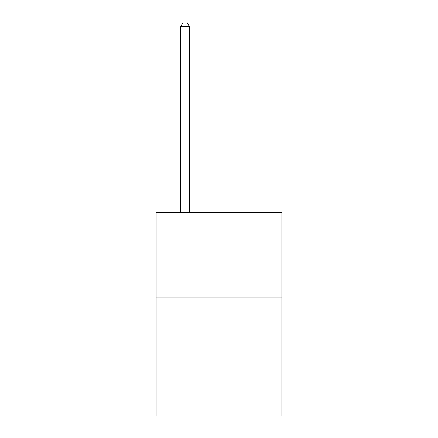 <?xml version="1.0" encoding="UTF-8"?>
<svg xmlns="http://www.w3.org/2000/svg" width="438" height="438" viewBox="0 0 438 438"><rect width="100%" height="100%" fill="white"/><g stroke="black" fill="none" stroke-linecap="round" stroke-linejoin="round"><path stroke-width="0.66" d="M281.858 297.183L281.858 416.1L156.142 416.1L156.142 212.238L281.858 212.238L281.858 297.183L156.142 297.183M189.271 212.238L189.271 26.318L180.774 26.318L180.774 212.238M180.774 26.318L183.325 21.9L186.719 21.9L189.271 26.318"/></g></svg>
